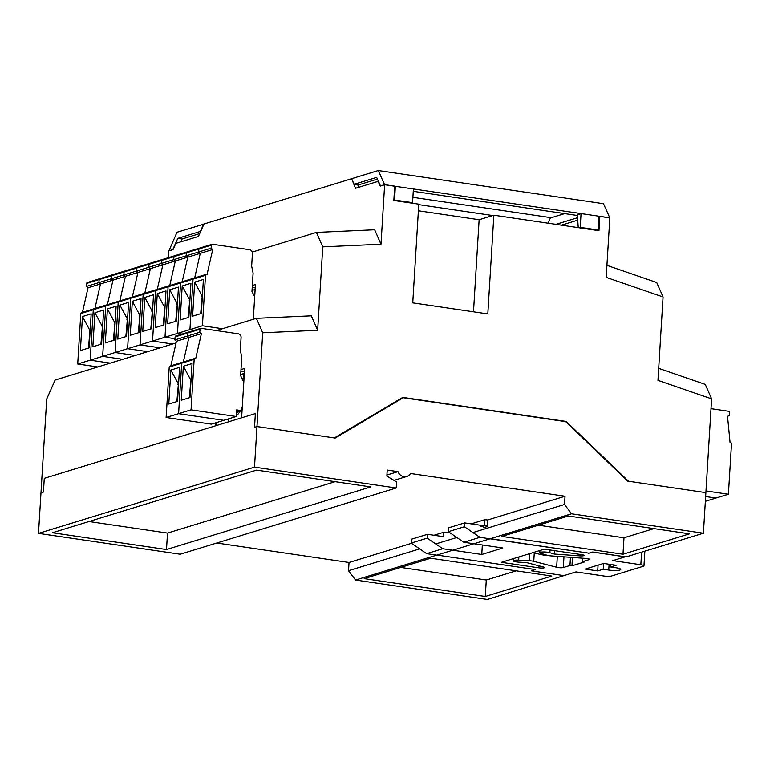 <?xml version="1.0" encoding="UTF-8"?>
<svg xmlns="http://www.w3.org/2000/svg" width="770" height="770" viewBox="0 0 770 770"><rect width="100%" height="100%" fill="white"/><g stroke="black" fill="none" stroke-linecap="round" stroke-linejoin="round"><path stroke-width="1.16" d="M658.697 368.368L705.282 384.413L711.615 398.86L705.888 492.636L628.532 481.25L566.2 421.45L402.797 397.397L334.334 437.947L256.978 426.551L262.714 332.775L256.372 318.328L311.321 315.835L317.654 330.282L322.765 246.862L316.422 232.415L374.653 229.768L380.996 244.215L384.634 184.733L380.207 186.09L378.089 181.354L355.509 188.284L351.697 178.881M483.531 527.7L487.314 526.536L487.718 519.962L565.036 496.246L410.487 473.492A7.912 7.026 -107 0 1 406.772 476.486A7.912 7.026 -107 0 1 397.975 471.654L387.223 470.075L386.858 476.101L396.598 481.972L396.223 487.997L180.228 554.236L38.5 533.379L46.72 399.024L55.103 380.053L176.07 342.958M216.428 330.58L256.372 318.328M252.262 252.088L316.422 232.415M168.216 257.719L168.63 250.972L173.048 249.615L175.839 243.378L198.419 236.457L204.002 223.983L351.274 178.823M396.223 487.997L254.504 467.14L256.978 426.551L254.524 427.311L255.37 413.596L254.524 427.311L256.978 426.551L335.181 438.063L403.259 397.734L565.709 421.652L627.685 481.125L705.888 492.636L703.405 533.225L571.532 513.811L564.525 504.475L565.036 496.246M565.594 421.633L566.2 421.45M40.983 492.8L43.438 492.04L44.275 478.334L43.438 492.04L40.983 492.8M599.05 216.649L599.82 216.409L598.954 230.673L493.859 215.196L479.133 219.71L418.38 210.768M493.859 215.196L487.814 313.91L412.749 302.86L418.793 204.146L393.826 200.47L394.702 186.215L384.634 184.733M599.82 216.409L609.83 217.881L606.192 277.364L663.066 296.96L657.965 380.38L711.615 398.86M380.996 244.215L322.765 246.862M317.654 330.282L262.714 332.775M606.924 265.352L656.723 282.513L663.066 296.96M215.783 422.778L215.6 425.791L44.275 478.334L255.37 413.596L241.616 417.812L244.639 368.455L241 369.571M253.301 319.271L255.428 284.544L252.339 285.487M199.7 233.589L182.105 238.989L180.825 241.847M358.83 187.264L357.858 185.089L377.435 179.083M473.492 311.802L479.133 219.71M244.437 371.775L240.894 371.246M255.226 287.855L252.223 287.412M539.885 551.108L538.586 550.916M533.119 552.591L540.116 554.4A11.165 1.992 -176.5 0 0 548.24 555.545M588.53 553.12L479.912 537.335L463.838 542.263L502.877 548.009L481.77 554.487L442.731 548.74L426.657 553.668L411.142 543.081L427.215 538.153L427.456 534.313L443.472 536.671L443.732 532.282L446.292 532.657L448.689 531.926M397.975 471.654L386.915 475.042M564.747 575.373L487.4 599.464L355.538 580.051L348.531 570.714L349.031 562.485L216.803 543.023M349.031 562.485L411.507 543.331M588.511 553.322L592.746 552.023L626.087 556.931L703.405 533.225M622.988 554.246L689.506 533.851L568.395 516.015L501.876 536.421L622.988 554.246L623.989 537.797L653.932 528.615M588.973 553.187L490.432 538.682L571.532 513.811M485.283 596.481L551.801 576.076L430.7 558.25L364.181 578.645L485.283 596.481L486.293 580.022L516.227 570.84M564.718 575.748L531.387 570.84L535.458 569.588L436.927 555.083L355.538 580.051M401.103 398.398L403.259 397.734M348.531 570.714L419.669 548.894M435.743 543.966L456.851 537.499M472.924 532.561L564.525 504.475M490.432 538.682L436.927 555.083M166.503 549.549L370.717 486.919L256.612 470.124L52.398 532.753L166.503 549.549L167.504 533.09L335.142 481.683M38.5 533.379L254.504 467.14M88.983 521.531L167.504 533.09M400.756 567.432L486.293 580.022M538.461 525.198L623.989 537.797M406.772 476.486L394.5 480.249A7.912 7.026 -107 0 1 393.961 480.384M203.935 224.128L177.004 232.261L168.909 250.885M203.646 224.089L200.354 231.452L177.803 238.373L172.778 249.595L168.678 250.856M182.095 239.008L177.803 238.373M443.732 532.282L433.982 535.275M426.657 553.668L436.725 555.151M563.909 575.633L575.999 571.918L604.026 576.047A5.582 1.001 -176.5 0 0 611.486 576.027L643.393 566.248A5.582 1.001 -176.5 0 0 643.961 565.844A5.582 1.001 -176.5 0 0 640.842 564.756L612.824 560.627L625.096 556.864L592.573 552.08M563.313 567.557L569.964 565.517L571.956 565.815L584.478 561.975L582.486 561.676L589.137 559.636A3.908 0.703 -176.5 0 0 589.531 559.357A3.908 0.703 -176.5 0 0 585.518 558.414L551.387 555.94A5.582 1.001 3.5 0 1 547.133 555.276L540.858 553.361A5.582 1.001 3.5 0 1 539.789 552.696A5.582 1.001 3.5 0 1 543.668 551.984A5.582 1.001 3.5 0 1 549.867 552.716L554.256 554.063L580.243 555.911A3.908 0.703 -176.5 0 0 584.045 555.449A3.908 0.703 -176.5 0 0 581.86 554.679L544.323 549.154L501.366 562.331L538.904 567.856A3.908 0.703 -176.5 0 0 544.525 567.567A3.908 0.703 -176.5 0 0 543.774 567.095L526.468 562.581L519.019 562.177A5.582 1.001 3.5 0 1 513.282 560.829A5.582 1.001 3.5 0 1 518.691 560.156L529.337 560.733A5.582 1.001 3.5 0 1 533.754 561.349L556.662 567.269A3.908 0.703 -176.5 0 0 563.313 567.557L563.967 556.854M616.106 567.798L610.6 566.99L616.125 565.296L603.613 563.457L585.21 569.097L597.722 570.936L603.237 569.242L608.743 570.06A8.374 1.502 -176.5 0 0 620.784 569.434A8.374 1.502 -176.5 0 0 616.106 567.798M487.708 520.039L484.975 519.635L471.173 523.87M487.372 525.525L484.638 525.121L484.975 519.635M484.638 525.121L480.586 526.362L480.653 525.265L464.637 522.907L464.406 526.747L479.912 537.335M480.586 526.362L483.589 526.805M463.838 542.263L448.333 531.675L448.564 527.845L464.637 522.907M448.333 531.675L464.406 526.747M481.77 554.487L482.347 544.987M427.215 538.153L442.731 548.74M411.142 543.081L411.373 539.241L427.456 534.313M556.662 567.269L557.326 556.373M569.964 565.517L570.464 557.326M571.956 565.815L572.466 557.47M582.486 561.676L582.697 558.212M554.256 554.063L554.467 550.646M580.243 555.911L580.339 554.458M533.754 561.349L534.274 552.889M610.6 566.99L610.754 564.506M597.722 570.936L598.069 565.151M603.237 569.242L603.593 563.457M244.331 373.431L240.702 374.509M243.782 373.565L243.513 378.089L241.924 378.57M243.878 380.852L242.839 380.698L240.635 375.587L241.751 357.203L240.317 350.148L241.087 337.53A3.349 2.974 73 0 0 238.286 333.805L201.124 328.328A1.117 0.991 73 0 0 200.065 329.233L199.757 332.274L174.819 339.926L176.455 341.254L170.863 365.827M243.513 378.089L244.032 378.32M242.078 410.391L240.298 410.843A18.432 7.806 -81.6 0 1 236.313 415.656M241.53 410.468L241.068 417.985L228.603 421.806L228.786 418.793L228.603 421.806L216.129 425.627L216.312 422.615M253.263 294.486L254.851 294.005L255.12 289.481L252.04 290.425M254.687 296.691L251.973 291.493L253.099 273.119L251.655 266.064L252.425 253.446A3.349 2.974 73 0 0 249.624 249.711L212.462 244.244A1.117 0.991 73 0 0 211.403 245.149L211.095 248.19L86.404 286.43L88.04 287.759L82.448 312.331M711.018 408.678L728.42 411.238A1.117 0.991 -107 0 1 729.354 412.441L729.286 415.521L727.525 416.349L730.066 442.471L730.566 442.548A1.117 0.991 -107 0 1 731.5 443.789L728.41 494.244L705.984 490.942M705.349 501.309L728.41 494.244M715.946 498.065L705.647 496.544L715.946 498.065M177.514 401.401L179.593 367.367L170.873 370.043L168.794 404.067L177.514 401.401M182.76 362.275A1.117 0.991 73 0 0 182.365 362.304L169.891 366.125A1.117 0.991 73 0 0 169.217 367.04L166.127 417.494L211.327 424.145L223.791 420.324L178.602 413.673L166.127 417.494M199.757 332.274L201.394 333.603L195.724 358.522L195.224 358.445A1.117 0.991 73 0 0 194.829 358.474L182.365 362.304A1.117 0.991 73 0 0 181.691 363.219L178.602 413.673L223.791 420.324L236.265 416.503L236.66 409.919L241.02 410.564L236.544 411.931M188.66 332.149A1.117 0.991 73 0 0 188.265 332.188L175.791 336.009A1.117 0.991 73 0 0 175.127 336.875L174.819 339.926M200.729 328.357L188.265 332.188A1.117 0.991 73 0 0 187.591 333.054L187.283 336.105L188.919 337.433L176.455 341.254M201.394 333.603L188.919 337.433L183.337 362.006L188.919 337.433L187.283 336.105L187.591 333.054L175.127 336.875M170.873 370.043L178.553 384.336M176.859 401.594L178.37 384.394M178.544 384.432L177.918 384.346M189.978 397.57L192.057 363.546L183.347 366.222L181.268 400.246L189.978 397.57M182.365 362.304A1.117 0.991 73 0 0 181.691 363.219L178.602 413.673L191.066 409.852L236.265 416.503M194.829 358.474A1.117 0.991 73 0 0 194.155 359.397L191.066 409.852M238.334 411.382A16.276 6.892 98.4 0 1 236.438 413.557M188.265 332.188A1.117 0.991 73 0 0 187.591 333.054L200.065 329.233M242.232 407.811L241.193 407.657L241.02 410.564M241.164 408.119L242.203 408.273M183.347 366.222L191.018 380.515M189.333 397.772L190.845 380.572M191.018 380.611L190.392 380.515M89.099 347.905L91.178 313.871L82.467 316.547L80.378 350.571L89.099 347.905M94.344 308.78A1.117 0.991 73 0 0 93.95 308.808L81.476 312.63A1.117 0.991 73 0 0 80.802 313.554L77.722 363.998L97.809 366.963M106.809 304.949A1.117 0.991 73 0 0 106.414 304.978L93.95 308.808A1.117 0.991 73 0 0 93.276 309.723L90.186 360.177L77.722 363.998M119.283 301.128A1.117 0.991 73 0 0 118.888 301.157L106.414 304.978A1.117 0.991 73 0 0 105.74 305.902L102.66 356.356L90.186 360.177L110.274 363.132L90.186 360.177L93.276 309.723L80.802 313.554M100.244 278.663A1.117 0.991 73 0 0 99.85 278.692L87.376 282.513A1.117 0.991 73 0 0 86.712 283.389L86.404 286.43M112.709 274.832A1.117 0.991 73 0 0 112.314 274.861L99.85 278.692A1.117 0.991 73 0 0 99.176 279.558L98.868 282.609L100.504 283.938L88.04 287.759M125.183 271.011A1.117 0.991 73 0 0 124.788 271.04L112.314 274.861A1.117 0.991 73 0 0 111.65 275.737L111.342 278.779L112.978 280.116L100.504 283.938L94.922 308.51L100.504 283.938L98.868 282.609L99.176 279.558L86.712 283.389M82.467 316.547L90.138 330.84M88.454 348.098L89.965 330.898M90.129 330.936L89.503 330.85M101.563 344.084L103.642 310.05L94.931 312.726L92.852 346.75L101.563 344.084M131.747 297.307A1.117 0.991 73 0 0 131.352 297.336L118.888 301.157A1.117 0.991 73 0 0 118.214 302.081L115.125 352.525L102.66 356.356L122.748 359.311L102.66 356.356L105.74 305.902L93.276 309.723A1.117 0.991 73 0 1 93.95 308.808M99.85 278.692A1.117 0.991 73 0 0 99.176 279.558L111.65 275.737L111.342 278.779L112.978 280.116L107.386 304.679L112.978 280.116L125.443 276.286L119.86 300.858L125.443 276.286L123.806 274.957L125.443 276.286L137.917 272.464L132.325 297.037L137.917 272.464L136.28 271.136L137.917 272.464L150.381 268.643L144.798 293.216L150.381 268.643L148.745 267.315L150.381 268.643L162.855 264.813L157.263 289.385L162.855 264.813L161.219 263.484L162.855 264.813L175.319 260.992L169.737 285.564L175.319 260.992L173.683 259.663L175.319 260.992L187.793 257.17L182.201 281.743L187.793 257.17L186.157 255.842L187.793 257.17L200.258 253.349L194.675 277.912L200.258 253.349L198.622 252.011L200.258 253.349L212.732 249.519L207.063 274.438L206.562 274.361A1.117 0.991 73 0 0 205.494 275.314L202.414 325.758L115.125 352.525L135.212 355.49L115.125 352.525L118.214 302.081L105.74 305.902A1.117 0.991 73 0 1 106.414 304.978M94.931 312.726L102.612 327.019M100.918 344.277L102.429 327.077M102.602 327.115L101.977 327.019M114.037 340.253L116.116 306.229L107.405 308.895L105.317 342.929L114.037 340.253M112.314 274.861A1.117 0.991 73 0 0 111.65 275.737L124.114 271.916L123.806 274.957L124.114 271.916A1.117 0.991 73 0 1 124.788 271.04A1.117 0.991 73 0 0 124.114 271.916L136.588 268.085L136.28 271.136L136.588 268.085A1.117 0.991 73 0 1 137.252 267.219A1.117 0.991 73 0 0 136.588 268.085L149.053 264.264L148.745 267.315L149.053 264.264A1.117 0.991 73 0 1 149.727 263.388A1.117 0.991 73 0 0 149.053 264.264L161.527 260.443L161.219 263.484L161.527 260.443A1.117 0.991 73 0 1 162.191 259.567A1.117 0.991 73 0 0 161.527 260.443L173.991 256.622L173.683 259.663L173.991 256.622A1.117 0.991 73 0 1 174.665 255.746A1.117 0.991 73 0 0 173.991 256.622L186.465 252.791L186.157 255.842L186.465 252.791A1.117 0.991 73 0 1 187.129 251.925A1.117 0.991 73 0 0 186.465 252.791L198.93 248.97L198.622 252.011L198.93 248.97A1.117 0.991 73 0 1 199.603 248.094A1.117 0.991 73 0 0 198.93 248.97L211.403 245.149M107.405 308.895L115.077 323.198M113.392 340.456L114.903 323.246M115.067 323.294L114.441 323.198M126.501 336.432L128.58 302.398L119.87 305.074L117.791 339.108L126.501 336.432M144.221 293.476A1.117 0.991 73 0 0 143.826 293.514L131.352 297.336A1.117 0.991 73 0 0 130.679 298.25L127.599 348.704L147.686 351.659L127.599 348.704L130.679 298.25L118.214 302.081A1.117 0.991 73 0 1 118.888 301.157M137.647 267.19A1.117 0.991 73 0 0 137.252 267.219L124.788 271.04M119.87 305.074L127.551 319.367M125.856 336.634L127.368 319.425M127.541 319.463L126.915 319.377M138.975 332.611L141.054 298.577L132.344 301.253L130.255 335.277L138.975 332.611M156.685 289.655A1.117 0.991 73 0 0 156.291 289.684L143.826 293.514A1.117 0.991 73 0 0 143.153 294.429L140.063 344.883L160.15 347.838L140.063 344.883L143.153 294.429L130.679 298.25A1.117 0.991 73 0 1 131.352 297.336M150.121 263.359A1.117 0.991 73 0 0 149.727 263.388L137.252 267.219M132.344 301.253L140.015 315.546M138.331 332.804L139.842 315.604M140.005 315.642L139.38 315.556M151.44 328.78L153.519 294.756L144.808 297.422L142.729 331.456L151.44 328.78M169.159 285.834A1.117 0.991 73 0 0 168.765 285.863L156.291 289.684A1.117 0.991 73 0 0 155.617 290.608L152.537 341.062L172.624 344.017L152.537 341.062L155.617 290.608L143.153 294.429A1.117 0.991 73 0 1 143.826 293.514M162.585 259.538A1.117 0.991 73 0 0 162.191 259.567L149.727 263.388M144.808 297.422L152.489 311.725M150.795 328.983L152.306 311.783M152.479 311.821L151.854 311.725M163.914 324.959L165.993 290.935L157.282 293.601L155.194 327.635L163.914 324.959M181.624 282.012A1.117 0.991 73 0 0 181.229 282.041L168.765 285.863A1.117 0.991 73 0 0 168.091 286.786L165.001 337.231L174.944 338.694L165.001 337.231L168.091 286.786L155.617 290.608A1.117 0.991 73 0 1 156.291 289.684M175.059 255.717A1.117 0.991 73 0 0 174.665 255.746L162.191 259.567M157.282 293.601L164.953 307.904M163.269 325.161L164.78 307.952M164.944 308L164.318 307.904M176.378 321.138L178.457 287.104L169.747 289.78L167.667 323.804L176.378 321.138M194.098 278.182A1.117 0.991 73 0 0 193.703 278.211L181.229 282.041A1.117 0.991 73 0 0 180.555 282.956L177.475 333.41L182.057 334.084L177.475 333.41L180.555 282.956L168.091 286.786A1.117 0.991 73 0 1 168.765 285.863M187.524 251.896A1.117 0.991 73 0 0 187.129 251.925L174.665 255.746M169.747 289.78L177.427 304.073M175.733 321.331L177.244 304.131M177.418 304.169L176.792 304.083M188.852 317.317L190.931 283.283L182.22 285.959L180.132 319.983L188.852 317.317M206.167 274.389L193.703 278.211A1.117 0.991 73 0 0 193.029 279.135L189.94 329.589L194.531 330.263L189.94 329.589L193.029 279.135L180.555 282.956A1.117 0.991 73 0 1 181.229 282.041M199.998 248.065A1.117 0.991 73 0 0 199.603 248.094L187.129 251.925M182.22 285.959L189.892 300.252M188.207 317.51L189.718 300.31M189.882 300.348L189.256 300.252M201.316 313.486L203.395 279.462L194.685 282.128L192.606 316.162L201.316 313.486M202.414 325.758L222.501 328.723M211.095 248.19L212.732 249.519M193.703 278.211A1.117 0.991 73 0 0 193.029 279.135L205.494 275.314M194.685 282.128L202.356 296.431M200.672 313.688L202.183 296.479M202.356 296.527L201.73 296.431M378.272 170.536L384.586 184.646L380.486 185.897L376.674 177.389L354.123 184.299L351.62 178.707L378.272 170.536L603.478 203.694L609.792 217.794L413.403 188.968L412.566 202.674L411.344 203.049M412.566 202.674L394.548 200.027L395.347 186.225L384.586 184.646M393.845 200.238L394.548 200.027M413.403 188.968L395.385 186.311M577.567 217.708L555.95 224.34L561.455 225.148L577.731 220.153M599.07 216.303L598.232 230.009L580.214 227.362L579.001 227.727M598.232 230.009L597.01 230.384M578.231 227.622L577.375 214.782L581.052 213.646L580.214 227.362M358.387 184.925L354.123 184.299M395.347 186.225L394.683 186.427M548.548 223.252A5.582 2.368 98.4 0 1 551.282 217.698L564.651 213.598M413.259 191.306L577.423 215.475M640.842 564.756L641.612 552.167M589.137 559.636L589.166 559.039M549.867 552.716L550.03 549.992M538.904 567.856L539.019 565.863M518.691 560.156L518.884 556.951M529.337 560.733L529.779 553.611M608.743 570.06L609.099 564.256M194.155 359.397L169.217 367.04M236.361 414.866L237.198 414.982M236.361 414.809L237.247 414.934M418.755 204.637L492.762 215.533M412.893 197.322L551.282 217.698M643.961 565.844L644.865 551.176M539.789 552.696L539.924 550.502M513.282 560.829L513.417 558.635M236.342 415.155L236.891 415.242M212.068 244.273L199.603 248.094"/></g></svg>
